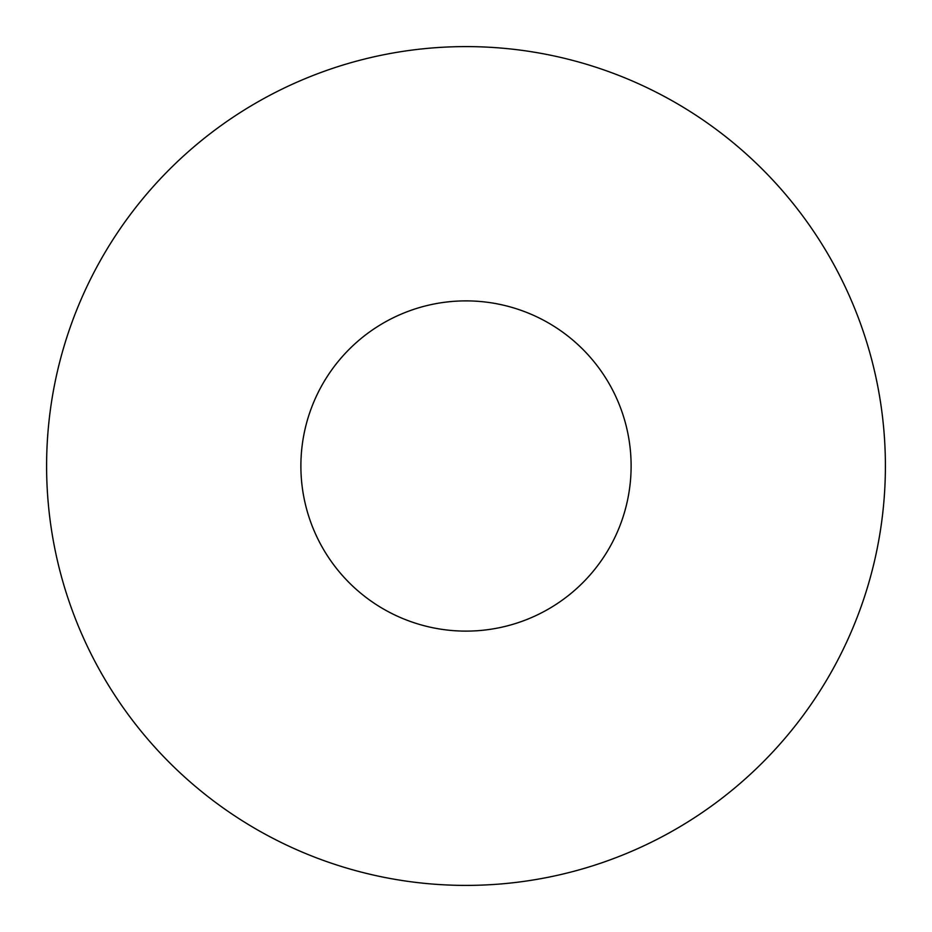 <?xml version="1.0" encoding="UTF-8"?>
<svg xmlns="http://www.w3.org/2000/svg" width="932" height="932" viewBox="0 0 932 932"><rect width="100%" height="100%" fill="white"/><g stroke="black" fill="none" stroke-linecap="round" stroke-linejoin="round"><path stroke-width="1.4" d="M885.4 466A419.4 419.4 0 0 1 466 885.4A419.4 419.4 0 0 1 46.6 466A419.4 419.4 0 0 1 466 46.6A419.4 419.4 0 0 1 885.4 466M300.885 466A165.115 165.115 0 0 1 466 300.885A165.115 165.115 0 0 1 631.115 466A165.115 165.115 0 0 1 466 631.115A165.115 165.115 0 0 1 300.885 466"/></g></svg>
